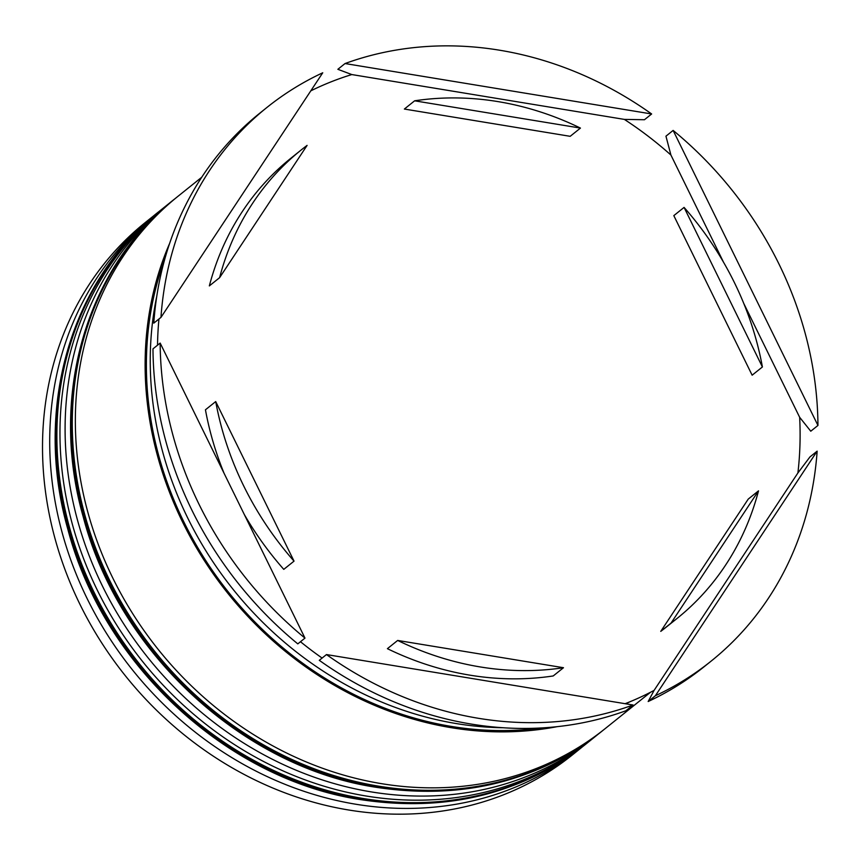 <?xml version="1.0" encoding="UTF-8"?>
<svg xmlns="http://www.w3.org/2000/svg" width="861" height="861" viewBox="0 0 861 861"><rect width="100%" height="100%" fill="white"/><g stroke="black" fill="none" stroke-linecap="round" stroke-linejoin="round"><path stroke-width="1.29" d="M152.408 216.821L145.218 222.579A341.268 299.058 51.3 0 0 62.186 561.738A341.268 299.058 51.3 0 0 348.662 809.997A341.268 299.058 51.3 0 0 572.296 754.989L579.475 749.221A341.268 299.058 -128.7 0 1 355.851 804.239A341.268 299.058 -128.7 0 1 69.375 555.969A341.268 299.058 -128.7 0 1 152.408 216.821A341.268 299.058 -128.7 0 1 155.497 214.378M582.52 746.745A341.268 299.058 -128.7 0 1 579.475 749.221M597.911 734.401A341.268 299.058 -128.7 0 1 594.865 736.876A341.268 299.058 -128.7 0 1 371.231 791.894A341.268 299.058 -128.7 0 1 84.765 543.625A341.268 299.058 -128.7 0 1 167.787 204.477A341.268 299.058 -128.7 0 1 170.876 202.034M625.129 703.695A346.725 303.836 -128.7 0 0 654.091 690.393L648.182 701.511L655.372 695.753L817.143 451.153L809.964 456.911L797.899 472.958A346.725 303.836 -128.7 0 0 799.654 417.294L810.771 431.21L817.95 425.452L673.13 130.42L665.951 136.178L670.913 155.034A346.725 303.836 -128.7 0 0 624.354 119.399L644.458 119.733L651.637 113.975L345.046 63.542L337.867 69.3L351.815 74.563A346.725 303.836 -128.7 0 0 310.789 90.857M648.182 701.511A354.915 311.015 51.3 0 0 703.954 666.877L711.132 661.119A354.915 311.015 51.3 0 0 817.143 451.153M326.47 654.564L319.291 660.322A354.915 311.015 51.3 0 0 471.376 724.09A354.915 311.015 51.3 0 0 625.882 710.755L633.061 704.998L326.47 654.564A354.915 311.015 51.3 0 0 478.555 718.322A354.915 311.015 51.3 0 0 633.061 704.998M167.787 204.477L162.664 208.588A341.268 299.058 51.3 0 0 79.632 547.747A341.268 299.058 51.3 0 0 366.108 796.005A341.268 299.058 51.3 0 0 589.742 740.998L594.865 736.876M201.7 177.28L178.055 196.243A341.268 299.058 51.3 0 0 95.022 535.402A341.268 299.058 51.3 0 0 381.498 783.661A341.268 299.058 51.3 0 0 605.132 728.654L650.442 692.309M169.606 243.448A341.268 299.058 51.3 0 0 451.261 727.696A341.268 299.058 51.3 0 0 557.218 726.652M625.839 703.803A341.268 299.058 51.3 0 0 629.875 701.79M156.799 296.119A341.268 299.058 51.3 0 0 456.395 723.584A341.268 299.058 51.3 0 0 503.018 727.739M497.938 101.598A300.317 263.165 51.3 0 0 414.625 100.812L404.369 109.046L570.186 136.318L580.443 128.085A300.317 263.165 51.3 0 0 497.938 101.598M660.753 631.371L671.01 623.149A300.317 263.165 51.3 0 0 676.972 618.521A300.317 263.165 51.3 0 0 758.509 490.856L748.252 499.079L660.753 631.371A300.317 263.165 51.3 0 0 666.705 626.754L676.972 618.521M397.664 640.444A300.317 263.165 51.3 0 0 563.481 667.716L553.225 675.95A300.317 263.165 51.3 0 1 387.407 648.677L397.664 640.444L563.481 667.716M224.064 473.27A300.317 263.165 51.3 0 1 205.445 409.793L215.713 401.57A300.317 263.165 51.3 0 0 294.031 561.135L283.775 569.369A300.317 263.165 51.3 0 1 244.32 514.534M219.598 277.683L307.097 145.391A300.317 263.165 51.3 0 0 301.146 150.008A300.317 263.165 51.3 0 0 219.598 277.683L209.341 285.906A300.317 263.165 51.3 0 1 290.878 158.241L301.146 150.008M671.01 623.149L758.509 490.856M215.713 401.57L294.031 561.135M580.443 128.085L414.625 100.812M655.372 695.753A354.915 311.015 51.3 0 0 711.132 661.119M160.157 343.076L304.977 638.109L297.798 643.877A354.915 311.015 51.3 0 1 152.978 348.845L160.157 343.076A354.915 311.015 51.3 0 0 304.977 638.109M266.975 107.421A354.915 311.015 51.3 0 1 322.746 72.787L160.964 317.386L153.785 323.144A354.915 311.015 51.3 0 1 259.796 113.178L266.975 107.421A354.915 311.015 51.3 0 0 160.964 317.386M651.637 113.975A354.915 311.015 51.3 0 0 345.046 63.542M817.95 425.452A354.915 311.015 51.3 0 0 673.13 130.42M322.1 658.062A346.725 303.836 -128.7 0 1 300.478 641.725M157.52 345.196A346.725 303.836 -128.7 0 1 158.951 319M654.091 690.393L797.899 472.958M624.354 119.399L351.815 74.563M799.654 417.294L743.786 303.492M723.531 262.228L670.913 155.034M673.819 215.627L752.137 375.192L762.405 366.969A300.317 263.165 51.3 0 0 684.075 207.404L673.819 215.627M762.405 366.969L684.075 207.404M362.007 799.299A341.268 299.058 51.3 0 0 585.631 744.291C521.432 794.079 446.525 812.536 360.91 799.665C227.433 779.679 103.288 665.047 67.858 529.278C33.611 409.545 70.139 281.073 158.553 211.881A341.268 299.058 51.3 0 0 75.531 551.04A341.268 299.058 51.3 0 0 362.007 799.299M585.631 744.291L586.664 743.463A341.268 299.058 -128.7 0 1 363.03 798.47A341.268 299.058 -128.7 0 1 76.554 550.211A341.268 299.058 -128.7 0 1 159.586 211.063L158.553 211.881M377.387 786.954A341.268 299.058 51.3 0 0 601.021 731.947C536.823 781.734 461.916 800.192 376.3 787.32C242.824 767.334 118.678 652.703 83.248 516.934C49.002 397.19 85.53 268.729 173.944 199.537A341.268 299.058 51.3 0 0 90.911 538.695A341.268 299.058 51.3 0 0 377.387 786.954M601.021 731.947L602.054 731.118A341.268 299.058 -128.7 0 1 378.42 786.125A341.268 299.058 -128.7 0 1 91.944 537.867A341.268 299.058 -128.7 0 1 174.977 198.719L173.944 199.537M540.88 727.975A339.901 297.852 -128.7 0 1 451.304 726.415A339.901 297.852 -128.7 0 1 164.774 259.118M586.664 743.463L588.203 742.225M161.136 209.826L159.586 211.063M602.054 731.118L603.593 729.88M176.516 197.481L174.977 198.719"/></g></svg>
